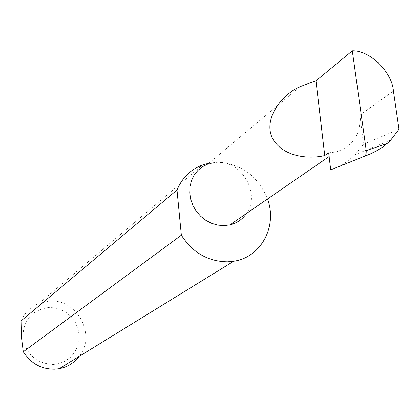 <?xml version="1.0" encoding="UTF-8"?>
<svg xmlns="http://www.w3.org/2000/svg" width="420" height="420" viewBox="0 0 420 420"><rect width="100%" height="100%" fill="white"/><g stroke="black" fill="none" stroke-linecap="round" stroke-linejoin="round"><path stroke-width="0.32" stroke-dasharray="2.1 1.58" d="M246.477 213.486C260.836 194.03 242.12 161.033 217.523 162.288C241.306 163.669 257.964 175.907 267.498 198.996M328.687 152.806L335.648 152.035C352.957 146.711 361.048 134.41 359.924 115.122L363.5 144.233L354.921 154.775C348.049 161.569 339.974 166.598 330.697 169.864M53.351 364.476L59.566 363.437L65.336 361.011L70.382 357.336L74.45 352.601L77.338 347.046L78.913 340.945L79.097 334.604L77.889 328.335L75.353 322.455L71.61 317.237L66.848 312.947L61.299 309.797L55.23 307.944L48.946 307.482C32.13 309.918 23.425 319.809 22.838 337.15C25.961 354.396 36.13 363.505 53.351 364.476M21.037 320.964C24.733 312.554 30.791 306.647 39.207 303.25L49.749 301.088C77.27 298.856 96.673 335.186 79.18 356.396M363.5 144.233L399 129.271M390.747 140.049L354.921 154.775M208.955 163.165L217.523 162.288L207.979 163.984L300.169 86.588M359.924 115.122L393.425 91.009M335.648 152.035L329.123 156.529M39.207 303.25L202.498 164.976"/><path stroke-width="0.63" d="M366.256 150.617L352.296 50.794C369.878 50.185 392.086 71.988 393.425 91.009L399 129.271L390.747 140.049L387.203 143.456L366.256 150.617L366.072 154.224L364.865 156.098L330.697 169.864L328.687 152.806L324.744 155.552C310.926 159.002 284.288 158.062 272.942 139.188C262.096 119.506 282.235 94.111 300.169 86.588L315.987 80.829L324.744 155.552M207.979 163.984L202.597 166.635L197.935 170.394L194.182 175.109L191.494 180.605L189.987 186.648L189.73 193.001L190.733 199.4L192.964 205.574L196.324 211.281L200.681 216.269L205.853 220.343L211.628 223.335L217.754 225.115L223.997 225.624L229.94 224.879C236.922 223.146 242.434 219.35 246.477 213.486M352.296 50.794L315.987 80.829M79.18 356.396C74.099 362.959 67.447 367.054 59.23 368.681L55.02 369.175C41.423 369.332 30.844 363.531 23.3 351.766L181.356 235.205C192.691 252.74 208.136 261.613 227.692 261.828L233.714 261.245C261.193 257.381 277.678 226.149 267.498 198.996M364.865 156.098L370.577 153.841L376.635 150.822L382.258 147.326L387.203 143.456M23.3 351.766L21.404 336.924L21.037 320.964L177.009 190.034C182.049 177.902 190.543 169.549 202.498 164.976L208.955 163.165M177.009 190.034L181.356 235.205M329.123 156.529L229.94 224.879M59.23 368.681L233.714 261.245M365.137 155.941L367.421 155.153"/></g></svg>
